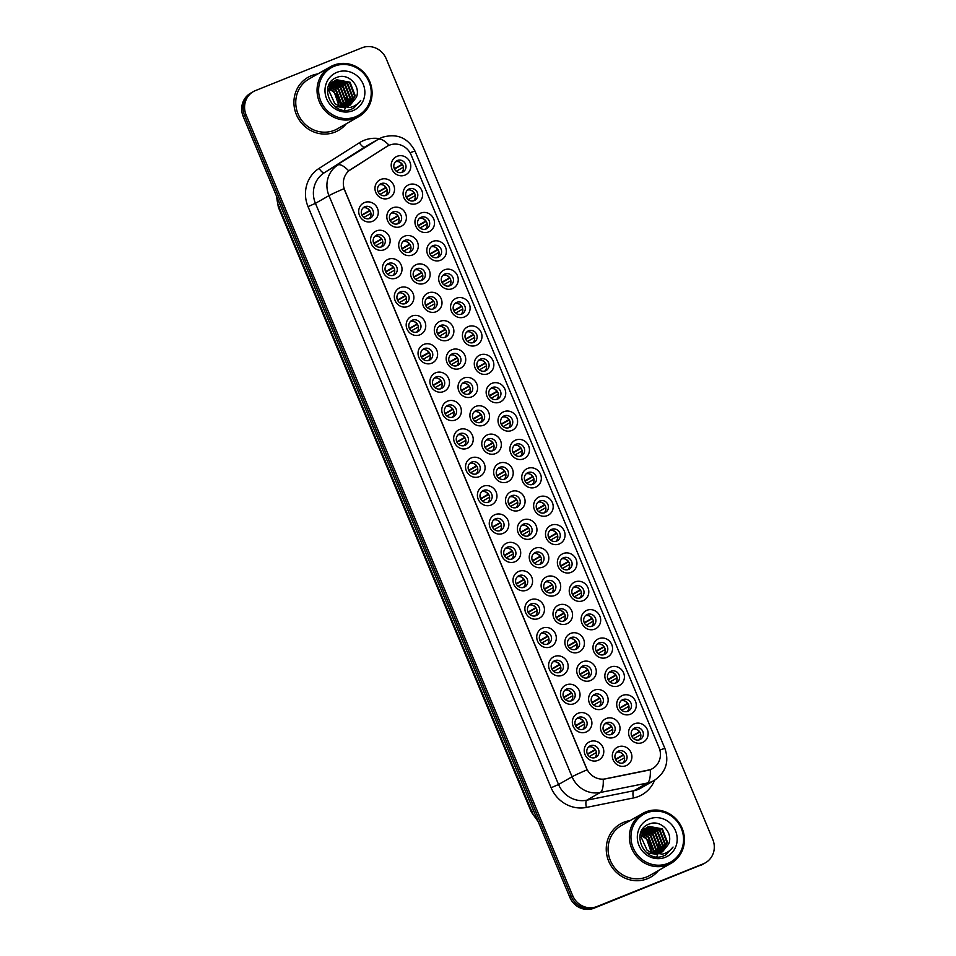 <?xml version="1.0" encoding="UTF-8"?>
<svg xmlns="http://www.w3.org/2000/svg" width="956" height="956" viewBox="0 0 956 956"><rect width="100%" height="100%" fill="white"/><g stroke="black" fill="none" stroke-linecap="round" stroke-linejoin="round"><path stroke-width="1.43" d="M491.109 505.055A10.205 9.644 -119.7 0 1 478.215 499.247A10.205 9.644 -119.7 0 1 483.246 486.245A10.205 9.644 -119.7 0 1 496.14 492.053A10.205 9.644 -119.7 0 1 491.109 505.055M483.64 490.392A6.381 6.035 60.3 0 0 480.665 498.901A6.381 6.035 60.3 0 0 489.257 501.816A6.381 6.035 60.3 0 0 483.64 490.392M502.976 533.436A10.205 9.644 -119.7 0 1 490.081 527.628A10.205 9.644 -119.7 0 1 495.112 514.615A10.205 9.644 -119.7 0 1 508.006 520.423A10.205 9.644 -119.7 0 1 502.976 533.436M495.507 518.761A6.381 6.035 60.3 0 0 492.531 527.27A6.381 6.035 60.3 0 0 501.123 530.186A6.381 6.035 60.3 0 0 495.507 518.761M514.854 561.805A10.205 9.644 -119.7 0 1 501.948 555.998A10.205 9.644 -119.7 0 1 506.979 542.996A10.205 9.644 -119.7 0 1 519.873 548.804A10.205 9.644 -119.7 0 1 514.854 561.805M507.373 547.131A6.381 6.035 60.3 0 0 504.398 555.639A6.381 6.035 60.3 0 0 512.99 558.555A6.381 6.035 60.3 0 0 507.373 547.131M550.453 646.925A10.205 9.644 -119.7 0 1 537.559 641.118A10.205 9.644 -119.7 0 1 542.59 628.104A10.205 9.644 -119.7 0 1 555.484 633.912A10.205 9.644 -119.7 0 1 550.453 646.925M542.984 632.251A6.381 6.035 60.3 0 0 540.009 640.759A6.381 6.035 60.3 0 0 548.601 643.675A6.381 6.035 60.3 0 0 542.984 632.251M562.319 675.295A10.205 9.644 -119.7 0 1 549.425 669.487A10.205 9.644 -119.7 0 1 554.456 656.485A10.205 9.644 -119.7 0 1 567.35 662.293A10.205 9.644 -119.7 0 1 562.319 675.295M554.85 660.62A6.381 6.035 60.3 0 0 551.875 669.128A6.381 6.035 60.3 0 0 560.467 672.044A6.381 6.035 60.3 0 0 554.85 660.62M574.186 703.664A10.205 9.644 -119.7 0 1 561.292 697.856A10.205 9.644 -119.7 0 1 566.322 684.855A10.205 9.644 -119.7 0 1 579.216 690.662A10.205 9.644 -119.7 0 1 574.186 703.664M566.717 689.001A6.381 6.035 60.3 0 0 563.741 697.498A6.381 6.035 60.3 0 0 572.333 700.413A6.381 6.035 60.3 0 0 566.717 689.001M586.064 732.033A10.205 9.644 -119.7 0 1 573.158 726.225A10.205 9.644 -119.7 0 1 578.189 713.224A10.205 9.644 -119.7 0 1 591.083 719.032A10.205 9.644 -119.7 0 1 586.064 732.033M578.583 717.37A6.381 6.035 60.3 0 0 575.608 725.879A6.381 6.035 60.3 0 0 584.2 728.795A6.381 6.035 60.3 0 0 578.583 717.37M526.72 590.175A10.205 9.644 -119.7 0 1 513.826 584.367A10.205 9.644 -119.7 0 1 518.845 571.365A10.205 9.644 -119.7 0 1 531.751 577.173A10.205 9.644 -119.7 0 1 526.72 590.175M519.239 575.512A6.381 6.035 60.3 0 0 516.264 584.008A6.381 6.035 60.3 0 0 524.856 586.924A6.381 6.035 60.3 0 0 519.239 575.512M538.587 618.544A10.205 9.644 -119.7 0 1 525.692 612.736A10.205 9.644 -119.7 0 1 530.711 599.735A10.205 9.644 -119.7 0 1 543.617 605.542A10.205 9.644 -119.7 0 1 538.587 618.544M531.106 603.881A6.381 6.035 60.3 0 0 528.142 612.39A6.381 6.035 60.3 0 0 536.734 615.306A6.381 6.035 60.3 0 0 531.106 603.881M479.243 476.685A10.205 9.644 -119.7 0 1 466.349 470.878A10.205 9.644 -119.7 0 1 471.38 457.876A10.205 9.644 -119.7 0 1 484.274 463.684A10.205 9.644 -119.7 0 1 479.243 476.685M471.774 462.023A6.381 6.035 60.3 0 0 468.799 470.519A6.381 6.035 60.3 0 0 477.391 473.435A6.381 6.035 60.3 0 0 471.774 462.023M467.376 448.316A10.205 9.644 -119.7 0 1 454.482 442.509A10.205 9.644 -119.7 0 1 459.501 429.507A10.205 9.644 -119.7 0 1 472.407 435.315A10.205 9.644 -119.7 0 1 467.376 448.316M459.896 433.642A6.381 6.035 60.3 0 0 456.932 442.15A6.381 6.035 60.3 0 0 465.524 445.066A6.381 6.035 60.3 0 0 459.896 433.642M455.51 419.947A10.205 9.644 -119.7 0 1 442.604 414.139A10.205 9.644 -119.7 0 1 447.635 401.126A10.205 9.644 -119.7 0 1 460.541 406.933A10.205 9.644 -119.7 0 1 455.51 419.947M448.029 405.272A6.381 6.035 60.3 0 0 445.054 413.781A6.381 6.035 60.3 0 0 453.646 416.697A6.381 6.035 60.3 0 0 448.029 405.272M443.644 391.566A10.205 9.644 -119.7 0 1 430.738 385.77A10.205 9.644 -119.7 0 1 435.769 372.756A10.205 9.644 -119.7 0 1 448.663 378.564A10.205 9.644 -119.7 0 1 443.644 391.566M436.163 376.903A6.381 6.035 60.3 0 0 433.188 385.411A6.381 6.035 60.3 0 0 441.78 388.327A6.381 6.035 60.3 0 0 436.163 376.903M431.765 363.196A10.205 9.644 -119.7 0 1 418.871 357.389A10.205 9.644 -119.7 0 1 423.902 344.387A10.205 9.644 -119.7 0 1 436.796 350.195A10.205 9.644 -119.7 0 1 431.765 363.196M424.297 348.534A6.381 6.035 60.3 0 0 421.321 357.03A6.381 6.035 60.3 0 0 429.913 359.946A6.381 6.035 60.3 0 0 424.297 348.534M419.899 334.827A10.205 9.644 -119.7 0 1 407.005 329.019A10.205 9.644 -119.7 0 1 412.036 316.018A10.205 9.644 -119.7 0 1 424.93 321.825A10.205 9.644 -119.7 0 1 419.899 334.827M412.43 320.152A6.381 6.035 60.3 0 0 409.455 328.661A6.381 6.035 60.3 0 0 418.047 331.577A6.381 6.035 60.3 0 0 412.43 320.152M408.033 306.458A10.205 9.644 -119.7 0 1 395.139 300.65A10.205 9.644 -119.7 0 1 400.17 287.637A10.205 9.644 -119.7 0 1 413.064 293.444A10.205 9.644 -119.7 0 1 408.033 306.458M400.552 291.783A6.381 6.035 60.3 0 0 397.588 300.292A6.381 6.035 60.3 0 0 406.18 303.207A6.381 6.035 60.3 0 0 400.552 291.783M396.166 278.077A10.205 9.644 -119.7 0 1 383.272 272.281A10.205 9.644 -119.7 0 1 388.291 259.267A10.205 9.644 -119.7 0 1 401.197 265.075A10.205 9.644 -119.7 0 1 396.166 278.077M388.686 263.414A6.381 6.035 60.3 0 0 385.722 271.922A6.381 6.035 60.3 0 0 394.314 274.838A6.381 6.035 60.3 0 0 388.686 263.414M384.3 249.707A10.205 9.644 -119.7 0 1 371.394 243.9A10.205 9.644 -119.7 0 1 376.425 230.898A10.205 9.644 -119.7 0 1 389.331 236.706A10.205 9.644 -119.7 0 1 384.3 249.707M376.819 235.045A6.381 6.035 60.3 0 0 373.844 243.541A6.381 6.035 60.3 0 0 382.436 246.457A6.381 6.035 60.3 0 0 376.819 235.045M372.434 221.338A10.205 9.644 -119.7 0 1 359.528 215.53A10.205 9.644 -119.7 0 1 364.559 202.529A10.205 9.644 -119.7 0 1 377.453 208.336A10.205 9.644 -119.7 0 1 372.434 221.338M364.953 206.675A6.381 6.035 60.3 0 0 361.977 215.172A6.381 6.035 60.3 0 0 370.57 218.088A6.381 6.035 60.3 0 0 364.953 206.675M597.93 760.414A10.205 9.644 -119.7 0 1 585.036 754.607A10.205 9.644 -119.7 0 1 590.055 741.593A10.205 9.644 -119.7 0 1 602.961 747.401A10.205 9.644 -119.7 0 1 597.93 760.414M590.45 745.74A6.381 6.035 60.3 0 0 587.474 754.248A6.381 6.035 60.3 0 0 596.066 757.164A6.381 6.035 60.3 0 0 590.45 745.74M507.361 481.967A10.205 9.644 -119.7 0 1 494.467 476.16A10.205 9.644 -119.7 0 1 499.498 463.158A10.205 9.644 -119.7 0 1 512.392 468.954A10.205 9.644 -119.7 0 1 507.361 481.967M499.88 467.293A6.381 6.035 60.3 0 0 496.917 475.801A6.381 6.035 60.3 0 0 505.509 478.717A6.381 6.035 60.3 0 0 499.88 467.293M519.228 510.337A10.205 9.644 -119.7 0 1 506.333 504.529A10.205 9.644 -119.7 0 1 511.364 491.527A10.205 9.644 -119.7 0 1 524.258 497.335A10.205 9.644 -119.7 0 1 519.228 510.337M511.759 495.674A6.381 6.035 60.3 0 0 508.783 504.171A6.381 6.035 60.3 0 0 517.375 507.086A6.381 6.035 60.3 0 0 511.759 495.674M531.094 538.706A10.205 9.644 -119.7 0 1 518.2 532.898A10.205 9.644 -119.7 0 1 523.231 519.897A10.205 9.644 -119.7 0 1 536.125 525.704A10.205 9.644 -119.7 0 1 531.094 538.706M523.625 524.043A6.381 6.035 60.3 0 0 520.65 532.54A6.381 6.035 60.3 0 0 529.242 535.456A6.381 6.035 60.3 0 0 523.625 524.043M542.972 567.087A10.205 9.644 -119.7 0 1 530.066 561.28A10.205 9.644 -119.7 0 1 535.097 548.266A10.205 9.644 -119.7 0 1 547.991 554.074A10.205 9.644 -119.7 0 1 542.972 567.087M535.491 552.413A6.381 6.035 60.3 0 0 532.516 560.921A6.381 6.035 60.3 0 0 541.108 563.837A6.381 6.035 60.3 0 0 535.491 552.413M578.571 652.195A10.205 9.644 -119.7 0 1 565.677 646.387A10.205 9.644 -119.7 0 1 570.708 633.386A10.205 9.644 -119.7 0 1 583.602 639.194A10.205 9.644 -119.7 0 1 578.571 652.195M571.091 637.533A6.381 6.035 60.3 0 0 568.127 646.029A6.381 6.035 60.3 0 0 576.719 648.945A6.381 6.035 60.3 0 0 571.091 637.533M566.705 623.826A10.205 9.644 -119.7 0 1 553.811 618.018A10.205 9.644 -119.7 0 1 558.83 605.017A10.205 9.644 -119.7 0 1 571.736 610.824A10.205 9.644 -119.7 0 1 566.705 623.826M559.224 609.163A6.381 6.035 60.3 0 0 556.261 617.66A6.381 6.035 60.3 0 0 564.853 620.575A6.381 6.035 60.3 0 0 559.224 609.163M614.182 737.315A10.205 9.644 -119.7 0 1 601.276 731.507A10.205 9.644 -119.7 0 1 606.307 718.506A10.205 9.644 -119.7 0 1 619.201 724.313A10.205 9.644 -119.7 0 1 614.182 737.315M606.702 722.652A6.381 6.035 60.3 0 0 603.726 731.149A6.381 6.035 60.3 0 0 612.318 734.065A6.381 6.035 60.3 0 0 606.702 722.652M602.304 708.946A10.205 9.644 -119.7 0 1 589.41 703.138A10.205 9.644 -119.7 0 1 594.441 690.124A10.205 9.644 -119.7 0 1 607.335 695.932A10.205 9.644 -119.7 0 1 602.304 708.946M594.835 694.271A6.381 6.035 60.3 0 0 591.86 702.78A6.381 6.035 60.3 0 0 600.452 705.695A6.381 6.035 60.3 0 0 594.835 694.271M590.438 680.576A10.205 9.644 -119.7 0 1 577.543 674.769A10.205 9.644 -119.7 0 1 582.574 661.755A10.205 9.644 -119.7 0 1 595.469 667.563A10.205 9.644 -119.7 0 1 590.438 680.576M582.969 665.902A6.381 6.035 60.3 0 0 579.993 674.41A6.381 6.035 60.3 0 0 588.585 677.326A6.381 6.035 60.3 0 0 582.969 665.902M554.839 595.457A10.205 9.644 -119.7 0 1 541.933 589.649A10.205 9.644 -119.7 0 1 546.963 576.647A10.205 9.644 -119.7 0 1 559.869 582.443A10.205 9.644 -119.7 0 1 554.839 595.457M547.358 580.782A6.381 6.035 60.3 0 0 544.382 589.29A6.381 6.035 60.3 0 0 552.974 592.206A6.381 6.035 60.3 0 0 547.358 580.782M495.495 453.598A10.205 9.644 -119.7 0 1 482.601 447.79A10.205 9.644 -119.7 0 1 487.62 434.777A10.205 9.644 -119.7 0 1 500.526 440.585A10.205 9.644 -119.7 0 1 495.495 453.598M488.014 438.924A6.381 6.035 60.3 0 0 485.05 447.432A6.381 6.035 60.3 0 0 493.643 450.348A6.381 6.035 60.3 0 0 488.014 438.924M483.628 425.217A10.205 9.644 -119.7 0 1 470.722 419.409A10.205 9.644 -119.7 0 1 475.753 406.408A10.205 9.644 -119.7 0 1 488.659 412.215A10.205 9.644 -119.7 0 1 483.628 425.217M476.148 410.554A6.381 6.035 60.3 0 0 473.172 419.051A6.381 6.035 60.3 0 0 481.764 421.966A6.381 6.035 60.3 0 0 476.148 410.554M471.762 396.848A10.205 9.644 -119.7 0 1 458.856 391.04A10.205 9.644 -119.7 0 1 463.887 378.038A10.205 9.644 -119.7 0 1 476.781 383.846A10.205 9.644 -119.7 0 1 471.762 396.848M464.281 382.185A6.381 6.035 60.3 0 0 461.306 390.681A6.381 6.035 60.3 0 0 469.898 393.597A6.381 6.035 60.3 0 0 464.281 382.185M459.884 368.478A10.205 9.644 -119.7 0 1 446.99 362.671A10.205 9.644 -119.7 0 1 452.021 349.669A10.205 9.644 -119.7 0 1 464.915 355.465A10.205 9.644 -119.7 0 1 459.884 368.478M452.415 353.804A6.381 6.035 60.3 0 0 449.44 362.312A6.381 6.035 60.3 0 0 458.032 365.228A6.381 6.035 60.3 0 0 452.415 353.804M448.017 340.109A10.205 9.644 -119.7 0 1 435.123 334.301A10.205 9.644 -119.7 0 1 440.154 321.288A10.205 9.644 -119.7 0 1 453.048 327.095A10.205 9.644 -119.7 0 1 448.017 340.109M440.549 325.434A6.381 6.035 60.3 0 0 437.573 333.943A6.381 6.035 60.3 0 0 446.165 336.859A6.381 6.035 60.3 0 0 440.549 325.434M436.151 311.728A10.205 9.644 -119.7 0 1 423.257 305.92A10.205 9.644 -119.7 0 1 428.288 292.918A10.205 9.644 -119.7 0 1 441.182 298.726A10.205 9.644 -119.7 0 1 436.151 311.728M428.67 297.065A6.381 6.035 60.3 0 0 425.707 305.562A6.381 6.035 60.3 0 0 434.299 308.477A6.381 6.035 60.3 0 0 428.67 297.065M424.285 283.358A10.205 9.644 -119.7 0 1 411.391 277.551A10.205 9.644 -119.7 0 1 416.41 264.549A10.205 9.644 -119.7 0 1 429.316 270.357A10.205 9.644 -119.7 0 1 424.285 283.358M416.804 268.696A6.381 6.035 60.3 0 0 413.84 277.192A6.381 6.035 60.3 0 0 422.433 280.108A6.381 6.035 60.3 0 0 416.804 268.696M412.418 254.989A10.205 9.644 -119.7 0 1 399.512 249.181A10.205 9.644 -119.7 0 1 404.543 236.18A10.205 9.644 -119.7 0 1 417.449 241.976A10.205 9.644 -119.7 0 1 412.418 254.989M404.938 240.315A6.381 6.035 60.3 0 0 401.962 248.823A6.381 6.035 60.3 0 0 410.554 251.739A6.381 6.035 60.3 0 0 404.938 240.315M400.552 226.62A10.205 9.644 -119.7 0 1 387.646 220.812A10.205 9.644 -119.7 0 1 392.677 207.799A10.205 9.644 -119.7 0 1 405.571 213.606A10.205 9.644 -119.7 0 1 400.552 226.62M393.071 211.945A6.381 6.035 60.3 0 0 390.096 220.454A6.381 6.035 60.3 0 0 398.688 223.369A6.381 6.035 60.3 0 0 393.071 211.945M388.674 198.239A10.205 9.644 -119.7 0 1 375.78 192.431A10.205 9.644 -119.7 0 1 380.811 179.429A10.205 9.644 -119.7 0 1 393.705 185.237A10.205 9.644 -119.7 0 1 388.674 198.239M381.205 183.576A6.381 6.035 60.3 0 0 378.229 192.072A6.381 6.035 60.3 0 0 386.822 194.988A6.381 6.035 60.3 0 0 381.205 183.576M626.049 765.684A10.205 9.644 -119.7 0 1 613.143 759.877A10.205 9.644 -119.7 0 1 618.173 746.875A10.205 9.644 -119.7 0 1 631.08 752.683A10.205 9.644 -119.7 0 1 626.049 765.684M618.568 751.022A6.381 6.035 60.3 0 0 615.592 759.518A6.381 6.035 60.3 0 0 624.184 762.434A6.381 6.035 60.3 0 0 618.568 751.022M630.422 714.216A10.205 9.644 -119.7 0 1 617.528 708.408A10.205 9.644 -119.7 0 1 622.559 695.406A10.205 9.644 -119.7 0 1 635.453 701.214A10.205 9.644 -119.7 0 1 630.422 714.216M622.953 699.553A6.381 6.035 60.3 0 0 619.978 708.061A6.381 6.035 60.3 0 0 628.57 710.977A6.381 6.035 60.3 0 0 622.953 699.553M618.556 685.846A10.205 9.644 -119.7 0 1 605.662 680.039A10.205 9.644 -119.7 0 1 610.693 667.037A10.205 9.644 -119.7 0 1 623.587 672.845A10.205 9.644 -119.7 0 1 618.556 685.846M611.087 671.184A6.381 6.035 60.3 0 0 608.112 679.68A6.381 6.035 60.3 0 0 616.704 682.596A6.381 6.035 60.3 0 0 611.087 671.184M606.69 657.477A10.205 9.644 -119.7 0 1 593.795 651.669A10.205 9.644 -119.7 0 1 598.815 638.668A10.205 9.644 -119.7 0 1 611.721 644.475A10.205 9.644 -119.7 0 1 606.69 657.477M599.209 642.802A6.381 6.035 60.3 0 0 596.245 651.311A6.381 6.035 60.3 0 0 604.837 654.227A6.381 6.035 60.3 0 0 599.209 642.802M594.823 629.108A10.205 9.644 -119.7 0 1 581.929 623.3A10.205 9.644 -119.7 0 1 586.948 610.287A10.205 9.644 -119.7 0 1 599.854 616.094A10.205 9.644 -119.7 0 1 594.823 629.108M587.343 614.433A6.381 6.035 60.3 0 0 584.379 622.942A6.381 6.035 60.3 0 0 592.959 625.857A6.381 6.035 60.3 0 0 587.343 614.433M582.957 600.726A10.205 9.644 -119.7 0 1 570.051 594.931A10.205 9.644 -119.7 0 1 575.082 581.917A10.205 9.644 -119.7 0 1 587.976 587.725A10.205 9.644 -119.7 0 1 582.957 600.726M575.476 586.064A6.381 6.035 60.3 0 0 572.501 594.572A6.381 6.035 60.3 0 0 581.093 597.488A6.381 6.035 60.3 0 0 575.476 586.064M571.091 572.357A10.205 9.644 -119.7 0 1 558.185 566.55A10.205 9.644 -119.7 0 1 563.215 553.548A10.205 9.644 -119.7 0 1 576.11 559.356A10.205 9.644 -119.7 0 1 571.091 572.357M563.61 557.695A6.381 6.035 60.3 0 0 560.634 566.191A6.381 6.035 60.3 0 0 569.226 569.107A6.381 6.035 60.3 0 0 563.61 557.695M559.212 543.988A10.205 9.644 -119.7 0 1 546.318 538.18A10.205 9.644 -119.7 0 1 551.349 525.179A10.205 9.644 -119.7 0 1 564.243 530.986A10.205 9.644 -119.7 0 1 559.212 543.988M551.743 529.313A6.381 6.035 60.3 0 0 548.768 537.822A6.381 6.035 60.3 0 0 557.36 540.738A6.381 6.035 60.3 0 0 551.743 529.313M547.346 515.619A10.205 9.644 -119.7 0 1 534.452 509.811A10.205 9.644 -119.7 0 1 539.483 496.797A10.205 9.644 -119.7 0 1 552.377 502.605A10.205 9.644 -119.7 0 1 547.346 515.619M539.877 500.944A6.381 6.035 60.3 0 0 536.902 509.452A6.381 6.035 60.3 0 0 545.494 512.368A6.381 6.035 60.3 0 0 539.877 500.944M535.48 487.237A10.205 9.644 -119.7 0 1 522.585 481.442A10.205 9.644 -119.7 0 1 527.604 468.428A10.205 9.644 -119.7 0 1 540.51 474.236A10.205 9.644 -119.7 0 1 535.48 487.237M527.999 472.575A6.381 6.035 60.3 0 0 525.035 481.083A6.381 6.035 60.3 0 0 533.627 483.999A6.381 6.035 60.3 0 0 527.999 472.575M523.613 458.868A10.205 9.644 -119.7 0 1 510.719 453.06A10.205 9.644 -119.7 0 1 515.738 440.059A10.205 9.644 -119.7 0 1 528.644 445.866A10.205 9.644 -119.7 0 1 523.613 458.868M516.132 444.205A6.381 6.035 60.3 0 0 513.157 452.702A6.381 6.035 60.3 0 0 521.749 455.618A6.381 6.035 60.3 0 0 516.132 444.205M511.747 430.499A10.205 9.644 -119.7 0 1 498.841 424.691A10.205 9.644 -119.7 0 1 503.872 411.689A10.205 9.644 -119.7 0 1 516.766 417.497A10.205 9.644 -119.7 0 1 511.747 430.499M504.266 415.836A6.381 6.035 60.3 0 0 501.291 424.333A6.381 6.035 60.3 0 0 509.883 427.248A6.381 6.035 60.3 0 0 504.266 415.836M499.88 402.129A10.205 9.644 -119.7 0 1 486.974 396.322A10.205 9.644 -119.7 0 1 492.005 383.308A10.205 9.644 -119.7 0 1 504.899 389.116A10.205 9.644 -119.7 0 1 499.88 402.129M492.4 387.455A6.381 6.035 60.3 0 0 489.424 395.963A6.381 6.035 60.3 0 0 498.016 398.879A6.381 6.035 60.3 0 0 492.4 387.455M488.002 373.748A10.205 9.644 -119.7 0 1 475.108 367.952A10.205 9.644 -119.7 0 1 480.139 354.939A10.205 9.644 -119.7 0 1 493.033 360.747A10.205 9.644 -119.7 0 1 488.002 373.748M480.533 359.086A6.381 6.035 60.3 0 0 477.558 367.594A6.381 6.035 60.3 0 0 486.15 370.51A6.381 6.035 60.3 0 0 480.533 359.086M476.136 345.379A10.205 9.644 -119.7 0 1 463.242 339.571A10.205 9.644 -119.7 0 1 468.273 326.57A10.205 9.644 -119.7 0 1 481.167 332.377A10.205 9.644 -119.7 0 1 476.136 345.379M468.667 330.716A6.381 6.035 60.3 0 0 465.692 339.213A6.381 6.035 60.3 0 0 474.284 342.129A6.381 6.035 60.3 0 0 468.667 330.716M464.269 317.01A10.205 9.644 -119.7 0 1 451.375 311.202A10.205 9.644 -119.7 0 1 456.394 298.2A10.205 9.644 -119.7 0 1 469.3 304.008A10.205 9.644 -119.7 0 1 464.269 317.01M456.789 302.347A6.381 6.035 60.3 0 0 453.825 310.843A6.381 6.035 60.3 0 0 462.417 313.759A6.381 6.035 60.3 0 0 456.789 302.347M452.403 288.64A10.205 9.644 -119.7 0 1 439.509 282.833A10.205 9.644 -119.7 0 1 444.528 269.819A10.205 9.644 -119.7 0 1 457.434 275.627A10.205 9.644 -119.7 0 1 452.403 288.64M444.922 273.966A6.381 6.035 60.3 0 0 441.947 282.474A6.381 6.035 60.3 0 0 450.539 285.39A6.381 6.035 60.3 0 0 444.922 273.966M440.537 260.259A10.205 9.644 -119.7 0 1 427.631 254.463A10.205 9.644 -119.7 0 1 432.662 241.45A10.205 9.644 -119.7 0 1 445.556 247.257A10.205 9.644 -119.7 0 1 440.537 260.259M433.056 245.596A6.381 6.035 60.3 0 0 430.08 254.105A6.381 6.035 60.3 0 0 438.673 257.021A6.381 6.035 60.3 0 0 433.056 245.596M428.67 231.89A10.205 9.644 -119.7 0 1 415.764 226.082A10.205 9.644 -119.7 0 1 420.795 213.08A10.205 9.644 -119.7 0 1 433.689 218.888A10.205 9.644 -119.7 0 1 428.67 231.89M421.19 217.227A6.381 6.035 60.3 0 0 418.214 225.724A6.381 6.035 60.3 0 0 426.806 228.639A6.381 6.035 60.3 0 0 421.19 217.227M416.792 203.52A10.205 9.644 -119.7 0 1 403.898 197.713A10.205 9.644 -119.7 0 1 408.929 184.711A10.205 9.644 -119.7 0 1 421.823 190.519A10.205 9.644 -119.7 0 1 416.792 203.52M409.323 188.858A6.381 6.035 60.3 0 0 406.348 197.354A6.381 6.035 60.3 0 0 414.94 200.27A6.381 6.035 60.3 0 0 409.323 188.858M404.926 175.151A10.205 9.644 -119.7 0 1 392.032 169.343A10.205 9.644 -119.7 0 1 397.063 156.33A10.205 9.644 -119.7 0 1 409.957 162.138A10.205 9.644 -119.7 0 1 404.926 175.151M397.457 160.477A6.381 6.035 60.3 0 0 394.481 168.985A6.381 6.035 60.3 0 0 403.074 171.901A6.381 6.035 60.3 0 0 397.457 160.477M642.301 742.597A10.205 9.644 -119.7 0 1 629.395 736.789A10.205 9.644 -119.7 0 1 634.426 723.776A10.205 9.644 -119.7 0 1 647.32 729.583A10.205 9.644 -119.7 0 1 642.301 742.597M634.82 727.922A6.381 6.035 60.3 0 0 631.844 736.431A6.381 6.035 60.3 0 0 640.436 739.347A6.381 6.035 60.3 0 0 634.82 727.922M386.857 146.483A17.22 16.288 -119.7 0 1 387.491 146.101A17.22 16.288 -119.7 0 1 389.391 145.192A17.22 16.288 -119.7 0 1 411.152 154.992L659.043 747.592A17.22 16.288 -119.7 0 1 652.458 768.636A17.22 16.288 -119.7 0 1 647.833 770.357L605.578 778.853A17.22 16.288 -119.7 0 1 586.542 768.242L344.722 190.148A17.22 16.288 -119.7 0 1 350.685 169.487L387.228 146.256M632.944 729.153A6.381 6.035 -119.7 0 1 639.086 739.896M395.581 161.707A6.381 6.035 -119.7 0 1 401.711 172.45M407.447 190.077A6.381 6.035 -119.7 0 1 413.59 200.832M419.314 218.446A6.381 6.035 -119.7 0 1 425.456 229.201M431.192 246.815A6.381 6.035 -119.7 0 1 437.322 257.57M443.058 275.197A6.381 6.035 -119.7 0 1 449.189 285.94M454.925 303.566A6.381 6.035 -119.7 0 1 461.055 314.321M466.791 331.935A6.381 6.035 -119.7 0 1 472.921 342.69M478.657 360.304A6.381 6.035 -119.7 0 1 484.8 371.059M490.524 388.686A6.381 6.035 -119.7 0 1 496.666 399.429M502.402 417.055A6.381 6.035 -119.7 0 1 508.532 427.81M514.268 445.424A6.381 6.035 -119.7 0 1 520.399 456.179M526.135 473.794A6.381 6.035 -119.7 0 1 532.265 484.549M538.001 502.175A6.381 6.035 -119.7 0 1 544.131 512.918M549.867 530.544A6.381 6.035 -119.7 0 1 556.01 541.299M561.734 558.913A6.381 6.035 -119.7 0 1 567.876 569.668M573.612 587.283A6.381 6.035 -119.7 0 1 579.742 598.038M585.478 615.664A6.381 6.035 -119.7 0 1 591.609 626.407M597.345 644.033A6.381 6.035 -119.7 0 1 603.475 654.788M609.211 672.403A6.381 6.035 -119.7 0 1 615.341 683.158M621.077 700.772A6.381 6.035 -119.7 0 1 627.22 711.527M616.704 752.241A6.381 6.035 -119.7 0 1 622.834 762.996M379.329 184.795A6.381 6.035 -119.7 0 1 385.471 195.55M391.195 213.164A6.381 6.035 -119.7 0 1 397.338 223.919M403.074 241.545A6.381 6.035 -119.7 0 1 409.204 252.3M414.94 269.915A6.381 6.035 -119.7 0 1 421.07 280.67M426.806 298.284A6.381 6.035 -119.7 0 1 432.937 309.039M438.673 326.653A6.381 6.035 -119.7 0 1 444.803 337.408M450.539 355.035A6.381 6.035 -119.7 0 1 456.681 365.79M462.405 383.404A6.381 6.035 -119.7 0 1 468.548 394.159M474.284 411.773A6.381 6.035 -119.7 0 1 480.414 422.528M486.15 440.142A6.381 6.035 -119.7 0 1 492.28 450.897M545.494 582.013A6.381 6.035 -119.7 0 1 551.624 592.768M581.093 667.121A6.381 6.035 -119.7 0 1 587.223 677.876M592.959 695.502A6.381 6.035 -119.7 0 1 599.101 706.257M604.825 723.871A6.381 6.035 -119.7 0 1 610.968 734.626M557.36 610.382A6.381 6.035 -119.7 0 1 563.49 621.137M569.226 638.751A6.381 6.035 -119.7 0 1 575.357 649.506M533.615 553.632A6.381 6.035 -119.7 0 1 539.758 564.387M521.749 525.262A6.381 6.035 -119.7 0 1 527.891 536.017M509.883 496.893A6.381 6.035 -119.7 0 1 516.013 507.648M498.016 468.524A6.381 6.035 -119.7 0 1 504.147 479.279M588.585 746.959A6.381 6.035 -119.7 0 1 594.716 757.714M363.077 207.894A6.381 6.035 -119.7 0 1 369.219 218.649M374.955 236.263A6.381 6.035 -119.7 0 1 381.085 247.018M386.822 264.633A6.381 6.035 -119.7 0 1 392.952 275.388M398.688 293.014A6.381 6.035 -119.7 0 1 404.818 303.757M410.554 321.383A6.381 6.035 -119.7 0 1 416.685 332.138M422.421 349.753A6.381 6.035 -119.7 0 1 428.563 360.508M434.287 378.122A6.381 6.035 -119.7 0 1 440.429 388.877M446.165 406.503A6.381 6.035 -119.7 0 1 452.296 417.246M458.032 434.872A6.381 6.035 -119.7 0 1 464.162 445.627M469.898 463.242A6.381 6.035 -119.7 0 1 476.028 473.997M529.242 605.1A6.381 6.035 -119.7 0 1 535.372 615.855M517.375 576.731A6.381 6.035 -119.7 0 1 523.506 587.486M576.719 718.589A6.381 6.035 -119.7 0 1 582.849 729.344M564.841 690.22A6.381 6.035 -119.7 0 1 570.983 700.975M552.974 661.851A6.381 6.035 -119.7 0 1 559.105 672.606M541.108 633.47A6.381 6.035 -119.7 0 1 547.238 644.225M505.497 548.362A6.381 6.035 -119.7 0 1 511.639 559.117M493.631 519.992A6.381 6.035 -119.7 0 1 499.773 530.735M481.764 491.611A6.381 6.035 -119.7 0 1 487.895 502.366M311.477 75.644A30.616 28.943 60.3 0 0 308.107 77.269A30.616 28.943 60.3 0 0 297.208 116.453A30.616 28.943 60.3 0 0 335.09 132.071A30.616 28.943 60.3 0 0 338.448 130.446A30.616 28.943 60.3 0 0 346.251 123.802A30.616 28.943 60.3 0 1 338.448 130.446A30.616 28.943 60.3 0 1 335.09 132.071A30.616 28.943 60.3 0 1 297.208 116.453A30.616 28.943 60.3 0 1 308.107 77.269A30.616 28.943 60.3 0 1 311.477 75.644A30.616 28.943 60.3 0 1 317.81 73.935A30.616 28.943 60.3 0 0 311.477 75.644M623.802 822.28A30.616 28.943 60.3 0 0 620.432 823.905A30.616 28.943 60.3 0 0 609.534 863.089A30.616 28.943 60.3 0 0 647.415 878.719A30.616 28.943 60.3 0 0 650.773 877.094A30.616 28.943 60.3 0 0 658.576 870.438A30.616 28.943 60.3 0 1 650.773 877.094L650.773 877.094A30.616 28.943 60.3 0 1 647.415 878.719A30.616 28.943 60.3 0 1 609.534 863.089A30.616 28.943 60.3 0 1 620.432 823.905A30.616 28.943 60.3 0 1 623.802 822.28A30.616 28.943 60.3 0 1 630.135 820.571A30.616 28.943 60.3 0 0 623.802 822.28M253.448 91.561L250.568 93.21A19.132 18.092 60.3 0 0 243.242 116.572L569.824 897.314A19.132 18.092 60.3 0 0 594.011 908.2L701.895 864.63A19.132 18.092 60.3 0 0 703.998 863.615A19.132 18.092 60.3 0 1 701.895 864.63L595.457 907.375L703.329 863.806A19.132 18.092 60.3 0 0 705.432 862.79A19.132 18.092 60.3 0 0 712.758 839.428L386.176 58.686A19.132 18.092 60.3 0 0 361.989 47.8L255.551 90.545A19.132 18.092 60.3 0 0 253.448 91.561A19.132 18.092 60.3 0 0 246.122 114.935L572.716 895.664A19.132 18.092 60.3 0 0 596.903 906.551L703.329 863.806M569.824 897.314L571.27 896.489A19.132 18.092 60.3 0 0 595.457 907.375A19.132 18.092 60.3 0 1 571.27 896.489L244.676 115.748L571.27 896.489L572.716 895.664M252.002 92.385A19.132 18.092 60.3 0 0 244.676 115.748A19.132 18.092 60.3 0 1 252.002 92.385M659.867 750.042A22.323 0.932 -22.7 0 1 664.946 748.572C669.379 761.872 665.794 772.508 654.191 780.478A25.513 24.127 -119.7 0 1 651.395 781.829A25.513 24.127 -119.7 0 1 647.343 783.036A22.323 6.931 78.6 0 0 650.307 769.676L603.236 779.26A22.323 6.931 78.6 0 1 600.272 792.5A25.513 24.127 -119.7 0 1 572.07 776.774A22.323 0.932 157.3 0 1 587.092 769.819L343.993 188.691A22.323 0.932 -22.7 0 0 328.972 195.633A25.513 24.127 -119.7 0 1 337.803 165.041A22.323 7.266 57.5 0 1 348.749 170.873L386.594 146.638M700.449 865.455A19.132 18.092 60.3 0 0 702.552 864.439L705.432 862.79M631.725 736.168L639.421 731.782A7.015 6.632 60.3 0 0 636.11 729.177M631.904 736.538L639.851 732.009M640.663 737.16A7.015 6.632 60.3 0 0 640.651 734.722L633.661 738.701M624.555 757.738L617.421 761.789M624.411 760.259A7.015 6.632 60.3 0 0 624.399 757.809M615.652 759.638L623.599 755.109M615.473 759.255L623.169 754.87A7.015 6.632 60.3 0 0 619.858 752.276M587.534 754.356L595.48 749.827M596.436 752.468L589.302 756.519M596.293 754.977A7.015 6.632 60.3 0 0 596.281 752.527M587.354 753.985L595.05 749.588A7.015 6.632 60.3 0 0 591.74 746.995M619.858 707.798L627.554 703.401A7.015 6.632 60.3 0 0 624.244 700.808M620.038 708.169L627.973 703.64M628.797 708.79A7.015 6.632 60.3 0 0 628.773 706.341L621.794 710.332M607.992 679.417L615.676 675.032A7.015 6.632 60.3 0 0 612.378 672.438M608.171 679.8L616.106 675.271M616.931 680.421A7.015 6.632 60.3 0 0 616.907 677.971L609.928 681.951M596.114 651.048L603.81 646.662A7.015 6.632 60.3 0 0 600.499 644.069M596.305 651.43L604.24 646.901M605.052 652.052A7.015 6.632 60.3 0 0 605.04 649.602L598.062 653.581M584.247 622.679L591.943 618.293A7.015 6.632 60.3 0 0 588.633 615.688M584.427 623.049L592.373 618.52M593.186 623.671A7.015 6.632 60.3 0 0 593.174 621.233L586.195 625.212M612.688 729.368L605.542 733.419M612.545 731.89A7.015 6.632 60.3 0 0 612.533 729.44M603.786 731.268L611.732 726.739M603.606 730.886L611.302 726.5A7.015 6.632 60.3 0 0 607.992 723.907M600.822 700.999L593.676 705.05M600.679 703.508A7.015 6.632 60.3 0 0 600.667 701.071M591.919 702.899L599.854 698.358M591.74 702.517L599.436 698.131A7.015 6.632 60.3 0 0 596.126 695.526M588.956 672.618L581.81 676.681M588.812 675.139A7.015 6.632 60.3 0 0 588.788 672.689M580.053 674.518L587.988 669.989M579.874 674.147L587.558 669.75A7.015 6.632 60.3 0 0 584.259 667.157M355.501 116.787A27.425 25.931 60.3 0 0 369.016 81.834A27.425 25.931 60.3 0 0 334.349 66.227A27.425 25.931 60.3 0 0 320.834 101.181A27.425 25.931 60.3 0 0 355.501 116.787M355.632 118.174A28.704 27.138 60.3 0 0 358.787 116.644A28.704 27.138 60.3 0 0 369.004 79.91A28.704 27.138 60.3 0 0 333.501 65.259A28.704 27.138 60.3 0 0 330.346 66.789A28.704 27.138 60.3 0 0 320.129 103.523A28.704 27.138 60.3 0 0 355.632 118.174M330.346 66.789L309.063 78.93A28.704 27.138 60.3 0 0 298.834 115.664A28.704 27.138 60.3 0 0 334.349 130.315A28.704 27.138 60.3 0 0 337.504 128.785L358.787 116.644M344.411 107.681L334.576 106.295M328.314 86.315L332.843 81.81M334.026 81.212L347.745 83.519L352.931 97.034L348.044 106.068M333.764 81.415L347.171 83.853L352.358 97.357L347.733 106.164M349.263 105.578L355.214 95.719L350.039 82.216L336.679 79.754L335.138 80.495L328.864 90.593L334.815 103.666L339.32 106.02L348.677 105.829L350.266 105.064L356.337 97.404L350.159 105.124M334.851 80.663L336.106 80.089L349.466 82.539L354.64 96.054L348.964 105.71M330.37 85.443L338.579 88.753L343.766 102.256L342.439 106.702M330.19 85.789L338.018 89.075L343.192 102.579L342.045 106.654M331.146 84.152L340.874 87.438L346.048 100.954L343.969 106.773M330.943 84.451L340.3 87.773L345.486 101.276L343.598 106.773M332.031 83.029L343.168 86.136L348.343 99.639L345.403 106.666M331.804 83.292L342.595 86.458L347.769 99.974L345.056 106.713M332.987 82.049L345.463 84.833L350.637 98.337L346.765 106.439M331.517 82.694L332.413 82.383M332.736 82.288L344.889 85.156L350.063 98.659L346.43 106.51M356.337 97.404C361.249 85.873 348.151 72.764 337.372 77.233C317.452 83.447 331.087 116.775 350.649 109.522L353.684 108.171L360.735 100.416C358.046 104.073 354.497 106.415 350.123 107.466L339.32 106.02M336.906 72.345A20.793 19.67 60.3 0 0 326.665 98.85A20.793 19.67 60.3 0 0 352.943 110.681A20.793 19.67 60.3 0 0 363.196 84.176A20.793 19.67 60.3 0 0 336.906 72.345M329.175 88.669L334.002 91.358L339.01 105.913M329.545 87.331L335.723 90.378L340.898 103.893L340.372 106.331M329.7 86.924L336.297 90.055L341.471 103.559L340.802 106.439M338.735 105.805A14.424 13.635 60.3 0 0 329.019 89.398M360.735 100.416L353.517 108.255M330.537 82.192L331.78 82.419M332.437 82.586L333.333 82.849M334.158 83.136L340.205 86.9M346.084 97.297L346.203 104.885M346 105.841L345.809 106.618M345.415 107.825L344.411 110.143M667.826 863.423A27.425 25.931 60.3 0 0 681.341 828.482A27.425 25.931 60.3 0 0 646.674 812.875A27.425 25.931 60.3 0 0 633.159 847.829A27.425 25.931 60.3 0 0 667.826 863.423M667.957 864.81A28.704 27.138 60.3 0 0 671.112 863.292A28.704 27.138 60.3 0 0 681.329 826.546A28.704 27.138 60.3 0 0 645.826 811.895A28.704 27.138 60.3 0 0 642.671 813.425A28.704 27.138 60.3 0 0 632.454 850.159A28.704 27.138 60.3 0 0 667.957 864.81M642.671 813.425L621.388 825.566A28.704 27.138 60.3 0 0 611.159 862.3A28.704 27.138 60.3 0 0 646.674 876.951A28.704 27.138 60.3 0 0 649.829 875.433L671.112 863.292M656.736 854.317L646.901 852.931M640.64 832.951L645.169 828.446M646.352 827.848L660.07 830.155L665.257 843.67L660.369 852.704M646.089 828.051L659.497 830.489L664.683 843.993L660.058 852.812M661.588 852.214L667.539 842.356L662.365 828.852L649.005 826.39L647.463 827.131L641.189 837.229L647.14 850.302L651.645 852.656L661.002 852.465L662.592 851.7L668.662 844.04L662.484 851.76M647.176 827.298L648.431 826.725L661.791 829.175L666.965 842.69L661.289 852.346M642.695 832.078L650.905 835.389L656.091 848.892L654.764 853.338M642.516 832.425L650.343 835.711L655.517 849.227L654.37 853.29M643.472 830.788L653.199 834.086L658.373 847.59L656.294 853.409M643.269 831.099L652.625 834.409L657.812 847.912L655.924 853.409M644.356 829.665L655.493 832.772L660.668 846.287L657.728 853.314M644.129 829.928L654.92 833.094L660.094 846.61L657.381 853.35M645.312 828.697L657.788 831.469L662.962 844.973L659.09 853.075M643.842 829.33L644.738 829.019M645.061 828.924L657.214 831.792L662.389 845.307L658.756 853.146M668.662 844.04C673.574 832.509 660.477 819.4 649.698 823.869C629.777 830.083 643.412 863.423 662.974 856.158L666.009 854.807L673.06 847.052C670.371 850.709 666.822 853.051 662.448 854.102L651.645 852.656M649.232 818.981A20.793 19.67 60.3 0 0 638.99 845.486A20.793 19.67 60.3 0 0 665.268 857.317A20.793 19.67 60.3 0 0 675.522 830.812A20.793 19.67 60.3 0 0 649.232 818.981M641.5 835.305L646.328 838.006L651.335 852.549M641.87 833.967L648.048 837.026L653.223 850.529L652.697 852.967M642.026 833.56L648.622 836.691L653.796 850.207L653.127 853.075M651.06 852.453A14.424 13.635 60.3 0 0 641.345 836.034M673.06 847.052L665.842 854.891M642.862 828.828L644.105 829.055M644.762 829.222L645.659 829.485M646.483 829.784L652.53 833.548M658.409 843.933L658.529 851.521M658.326 852.489L658.134 853.254M657.74 854.461L656.736 856.779M577.089 644.248L569.943 648.299M576.934 646.77A7.015 6.632 60.3 0 0 576.922 644.32M568.187 646.148L576.121 641.619M567.995 645.766L575.691 641.38A7.015 6.632 60.3 0 0 572.381 638.787M575.667 725.986L583.614 721.457M584.57 724.086L577.424 728.149M584.427 726.608A7.015 6.632 60.3 0 0 584.415 724.158M575.488 725.604L583.184 721.218A7.015 6.632 60.3 0 0 579.874 718.625M563.801 697.617L571.748 693.088M572.704 695.717L565.558 699.768M572.56 698.238A7.015 6.632 60.3 0 0 572.548 695.789M563.622 697.235L571.318 692.849A7.015 6.632 60.3 0 0 568.007 690.256M551.935 669.248L559.869 664.719M560.837 667.348L553.691 671.399M560.694 669.869A7.015 6.632 60.3 0 0 560.67 667.419M551.755 668.865L559.451 664.48A7.015 6.632 60.3 0 0 556.141 661.887M540.068 640.867L548.003 636.337M548.971 638.978L541.825 643.03M548.828 641.488A7.015 6.632 60.3 0 0 548.804 639.038M539.889 640.496L547.573 636.11A7.015 6.632 60.3 0 0 544.263 633.505M572.381 594.309L580.077 589.912A7.015 6.632 60.3 0 0 576.767 587.319M572.56 594.68L580.507 590.151M581.32 595.301A7.015 6.632 60.3 0 0 581.308 592.851L574.317 596.843M560.515 565.928L568.211 561.542A7.015 6.632 60.3 0 0 564.9 558.949M560.694 566.311L568.641 561.781M569.453 566.932A7.015 6.632 60.3 0 0 569.441 564.482L562.451 568.462M548.648 537.559L556.344 533.173A7.015 6.632 60.3 0 0 553.034 530.58M548.828 537.941L556.762 533.412M557.587 538.563A7.015 6.632 60.3 0 0 557.563 536.113L550.584 540.092M536.782 509.19L544.466 504.804A7.015 6.632 60.3 0 0 541.168 502.199M536.961 509.56L544.896 505.031M545.721 510.181A7.015 6.632 60.3 0 0 545.697 507.744L538.718 511.723M565.211 615.879L558.077 619.93M565.068 618.401A7.015 6.632 60.3 0 0 565.056 615.951M556.308 617.779L564.255 613.25M556.129 617.397L563.825 613.011A7.015 6.632 60.3 0 0 560.515 610.418M553.345 587.51L546.211 591.561M553.201 590.019A7.015 6.632 60.3 0 0 553.189 587.582M544.442 589.41L552.389 584.869M544.263 589.027L551.959 584.642A7.015 6.632 60.3 0 0 548.648 582.037M541.478 559.129L534.332 563.192M541.335 561.65A7.015 6.632 60.3 0 0 541.323 559.2M532.576 561.029L540.522 556.5M532.396 560.658L540.092 556.261A7.015 6.632 60.3 0 0 536.782 553.667M529.612 530.759L522.466 534.81M529.469 533.281A7.015 6.632 60.3 0 0 529.445 530.831M520.709 532.659L528.644 528.13M520.53 532.277L528.226 527.891A7.015 6.632 60.3 0 0 524.916 525.298M528.19 612.497L536.137 607.968M537.105 610.597L529.959 614.66M536.949 613.119A7.015 6.632 60.3 0 0 536.937 610.669M528.011 612.115L535.707 607.729A7.015 6.632 60.3 0 0 532.396 605.136M516.324 584.128L524.27 579.599M525.226 582.228L518.092 586.279M525.083 584.749A7.015 6.632 60.3 0 0 525.071 582.3M516.144 583.746L523.84 579.36A7.015 6.632 60.3 0 0 520.53 576.767M504.457 555.759L512.404 551.23M513.36 553.859L506.214 557.91M513.217 556.38A7.015 6.632 60.3 0 0 513.205 553.93M504.278 555.376L511.974 550.991A7.015 6.632 60.3 0 0 508.664 548.397M524.904 480.82L532.6 476.423A7.015 6.632 60.3 0 0 529.289 473.829M525.095 481.191L533.03 476.662M533.842 481.812A7.015 6.632 60.3 0 0 533.83 479.362L526.852 483.354M513.037 452.439L520.733 448.053A7.015 6.632 60.3 0 0 517.423 445.46M513.217 452.821L521.163 448.292M521.976 453.443A7.015 6.632 60.3 0 0 521.964 450.993L514.985 454.972M501.171 424.07L508.867 419.684A7.015 6.632 60.3 0 0 505.557 417.091M501.35 424.452L509.297 419.923M510.11 425.073A7.015 6.632 60.3 0 0 510.098 422.624L503.107 426.603M489.305 395.7L497 391.315A7.015 6.632 60.3 0 0 493.69 388.71M489.484 396.071L497.431 391.542M498.243 396.692A7.015 6.632 60.3 0 0 498.231 394.254L491.241 398.234M477.438 367.331L485.134 362.933A7.015 6.632 60.3 0 0 481.824 360.34M477.618 367.702L485.552 363.172M486.377 368.323A7.015 6.632 60.3 0 0 486.353 365.873L479.374 369.864M465.572 338.95L473.256 334.564A7.015 6.632 60.3 0 0 469.946 331.971M465.751 339.332L473.686 334.803M474.511 339.954A7.015 6.632 60.3 0 0 474.487 337.504L467.508 341.483M517.746 502.39L510.6 506.441M517.602 504.911A7.015 6.632 60.3 0 0 517.578 502.462M508.843 504.29L516.778 499.761M508.664 503.908L516.348 499.522A7.015 6.632 60.3 0 0 513.049 496.929M505.879 474.021L498.733 478.072M505.724 476.53A7.015 6.632 60.3 0 0 505.712 474.092M496.977 475.921L504.911 471.38M496.785 475.538L504.481 471.153A7.015 6.632 60.3 0 0 501.171 468.548M494.001 445.639L486.867 449.702M493.858 448.161A7.015 6.632 60.3 0 0 493.846 445.711M485.098 447.539L493.045 443.01M484.919 447.169L492.615 442.771A7.015 6.632 60.3 0 0 489.305 440.178M482.135 417.27L475.001 421.321M481.991 419.792A7.015 6.632 60.3 0 0 481.979 417.342M473.232 419.17L481.179 414.641M473.053 418.788L480.749 414.402A7.015 6.632 60.3 0 0 477.438 411.809M470.268 388.901L463.122 392.952M470.125 391.422A7.015 6.632 60.3 0 0 470.113 388.973M461.366 390.801L469.312 386.272M461.186 390.418L468.882 386.033A7.015 6.632 60.3 0 0 465.572 383.44M458.402 360.531L451.256 364.583M458.259 363.053A7.015 6.632 60.3 0 0 458.235 360.603M449.499 362.432L457.434 357.903M449.32 362.049L457.016 357.664A7.015 6.632 60.3 0 0 453.706 355.058M492.591 527.377L500.538 522.848M501.494 525.489L494.348 529.54M501.35 527.999A7.015 6.632 60.3 0 0 501.338 525.561M492.412 527.007L500.108 522.621A7.015 6.632 60.3 0 0 496.797 520.016M480.725 499.008L488.659 494.479M489.627 497.108L482.481 501.171M489.484 499.63A7.015 6.632 60.3 0 0 489.46 497.18M480.545 498.638L488.229 494.24A7.015 6.632 60.3 0 0 484.931 491.647M468.858 470.639L476.793 466.11M477.761 468.739L470.615 472.79M477.618 471.26A7.015 6.632 60.3 0 0 477.594 468.81M468.679 470.256L476.363 465.871A7.015 6.632 60.3 0 0 473.053 463.278M456.98 442.27L464.927 437.74M465.895 440.369L458.749 444.421M465.739 442.891A7.015 6.632 60.3 0 0 465.727 440.441M456.801 441.887L464.497 437.501A7.015 6.632 60.3 0 0 461.186 434.908M445.114 413.888L453.06 409.359M454.016 412L446.882 416.051M453.873 414.51A7.015 6.632 60.3 0 0 453.861 412.072M444.934 413.518L452.63 409.132A7.015 6.632 60.3 0 0 449.32 406.527M433.247 385.519L441.194 380.99M442.15 383.619L435.004 387.682M442.007 386.14A7.015 6.632 60.3 0 0 441.995 383.691M433.068 385.149L440.764 380.751A7.015 6.632 60.3 0 0 437.454 378.158M453.694 310.58L461.39 306.195A7.015 6.632 60.3 0 0 458.079 303.602M453.885 310.963L461.82 306.434M462.632 311.584A7.015 6.632 60.3 0 0 462.62 309.135L455.642 313.114M441.827 282.211L449.523 277.826A7.015 6.632 60.3 0 0 446.213 275.22M442.007 282.582L449.953 278.053M450.766 283.203A7.015 6.632 60.3 0 0 450.754 280.765L443.775 284.745M429.961 253.842L437.657 249.444A7.015 6.632 60.3 0 0 434.347 246.851M430.14 254.212L438.087 249.683M438.9 254.834A7.015 6.632 60.3 0 0 438.888 252.384L431.897 256.375M418.095 225.461L425.79 221.075A7.015 6.632 60.3 0 0 422.48 218.482M418.274 225.843L426.221 221.314M427.033 226.464A7.015 6.632 60.3 0 0 427.021 224.015L420.031 227.994M406.228 197.091L413.924 192.706A7.015 6.632 60.3 0 0 410.614 190.113M406.408 197.474L414.342 192.945M415.167 198.095A7.015 6.632 60.3 0 0 415.143 195.645L408.164 199.625M394.362 168.722L402.046 164.336A7.015 6.632 60.3 0 0 398.736 161.731M394.541 169.093L402.476 164.563M403.301 169.714A7.015 6.632 60.3 0 0 403.277 167.276L396.298 171.255M446.536 332.15L439.39 336.213M446.392 334.672A7.015 6.632 60.3 0 0 446.368 332.222M437.633 334.05L445.568 329.521M437.454 333.68L445.138 329.282A7.015 6.632 60.3 0 0 441.839 326.689M434.669 303.781L427.523 307.832M434.514 306.302A7.015 6.632 60.3 0 0 434.502 303.853M425.767 305.681L433.701 301.152M425.575 305.299L433.271 300.913A7.015 6.632 60.3 0 0 429.961 298.32M422.791 275.412L415.657 279.463M422.648 277.933A7.015 6.632 60.3 0 0 422.636 275.483M413.888 277.312L421.835 272.783M413.709 276.929L421.405 272.544A7.015 6.632 60.3 0 0 418.095 269.951M410.925 247.042L403.791 251.093M410.781 249.564A7.015 6.632 60.3 0 0 410.769 247.114M402.022 248.942L409.969 244.413M401.843 248.56L409.538 244.174A7.015 6.632 60.3 0 0 406.228 241.569M399.058 218.661L391.912 222.724M398.915 221.183A7.015 6.632 60.3 0 0 398.903 218.733M390.156 220.561L398.102 216.032M389.976 220.191L397.672 215.793A7.015 6.632 60.3 0 0 394.362 213.2M387.192 190.292L380.046 194.343M387.049 192.813A7.015 6.632 60.3 0 0 387.025 190.364M378.289 192.192L386.224 187.663M378.11 191.809L385.806 187.424A7.015 6.632 60.3 0 0 382.496 184.831M421.381 357.15L429.328 352.621M430.284 355.25L423.138 359.301M430.14 357.771A7.015 6.632 60.3 0 0 430.128 355.321M421.202 356.767L428.897 352.382A7.015 6.632 60.3 0 0 425.587 349.788M409.515 328.78L417.449 324.251M418.417 326.88L411.271 330.931M418.274 329.402A7.015 6.632 60.3 0 0 418.25 326.952M409.335 328.398L417.019 324.012A7.015 6.632 60.3 0 0 413.721 321.419M397.648 300.399L405.583 295.87M406.551 298.511L399.405 302.562M406.408 301.021A7.015 6.632 60.3 0 0 406.384 298.583M397.469 300.029L405.153 295.643A7.015 6.632 60.3 0 0 401.843 293.038M385.77 272.03L393.717 267.501M394.673 270.13L387.539 274.193M394.529 272.651A7.015 6.632 60.3 0 0 394.517 270.201M385.591 271.659L393.286 267.262A7.015 6.632 60.3 0 0 389.976 264.669M373.904 243.661L381.85 239.131M382.806 241.76L375.672 245.811M382.663 244.282A7.015 6.632 60.3 0 0 382.651 241.832M373.724 243.278L381.42 238.892A7.015 6.632 60.3 0 0 378.11 236.299M362.037 215.291L369.984 210.762M370.94 213.391L363.794 217.442M370.797 215.913A7.015 6.632 60.3 0 0 370.785 213.463M361.858 214.909L369.554 210.523A7.015 6.632 60.3 0 0 366.244 207.93M654.585 780.251A31.895 30.15 -119.7 0 1 638.512 796.456A31.895 30.15 -119.7 0 1 633.47 797.961L586.387 807.426A31.895 30.15 -119.7 0 1 551.134 787.768L308.035 206.627A31.895 30.15 -119.7 0 1 319.077 168.387L359.384 142.755A31.895 30.15 -119.7 0 1 379.436 138.62M664.946 748.572L415.083 151.263C407.913 137.7 396.931 133.063 382.149 137.341L379.054 138.847A25.513 24.127 -119.7 0 0 378.11 139.409L324.275 172.761A25.513 24.127 60.3 0 0 315.444 203.353L328.972 195.633L572.07 776.774L558.543 784.494A25.513 24.127 60.3 0 0 586.745 800.208L600.272 792.5L647.343 783.036L633.816 790.755A25.513 24.127 60.3 0 0 637.867 789.548A25.513 24.127 60.3 0 0 640.663 788.186L654.191 780.478M379.054 138.847L365.527 146.555A25.513 24.127 60.3 0 0 364.583 147.128L324.275 172.761A6.381 2.079 -122.5 0 1 319.077 168.387M389.116 145.3A22.323 7.266 57.5 0 0 378.11 139.409L364.583 147.128A6.381 2.079 -122.5 0 1 359.384 142.755M415.083 151.263A22.323 0.932 157.3 0 0 410.016 152.733M246.122 114.935L243.242 116.572M596.903 906.551L594.011 908.2M586.387 807.426A6.381 1.984 -101.4 0 1 586.745 800.208L633.816 790.755A6.381 1.984 -101.4 0 0 633.47 797.961M308.035 206.627L315.444 203.353L558.543 784.494L551.134 787.768M276.87 196.984A25.513 24.127 60.3 0 0 278.937 206.866L280.61 205.922M538.156 821.598L531.369 812.098L278.375 207.297L278.937 206.866L531.93 811.68L533.603 810.724M531.369 812.098L531.93 811.68A25.513 24.127 60.3 0 0 537.547 820.14M278.375 207.297L276.392 195.825"/></g></svg>
